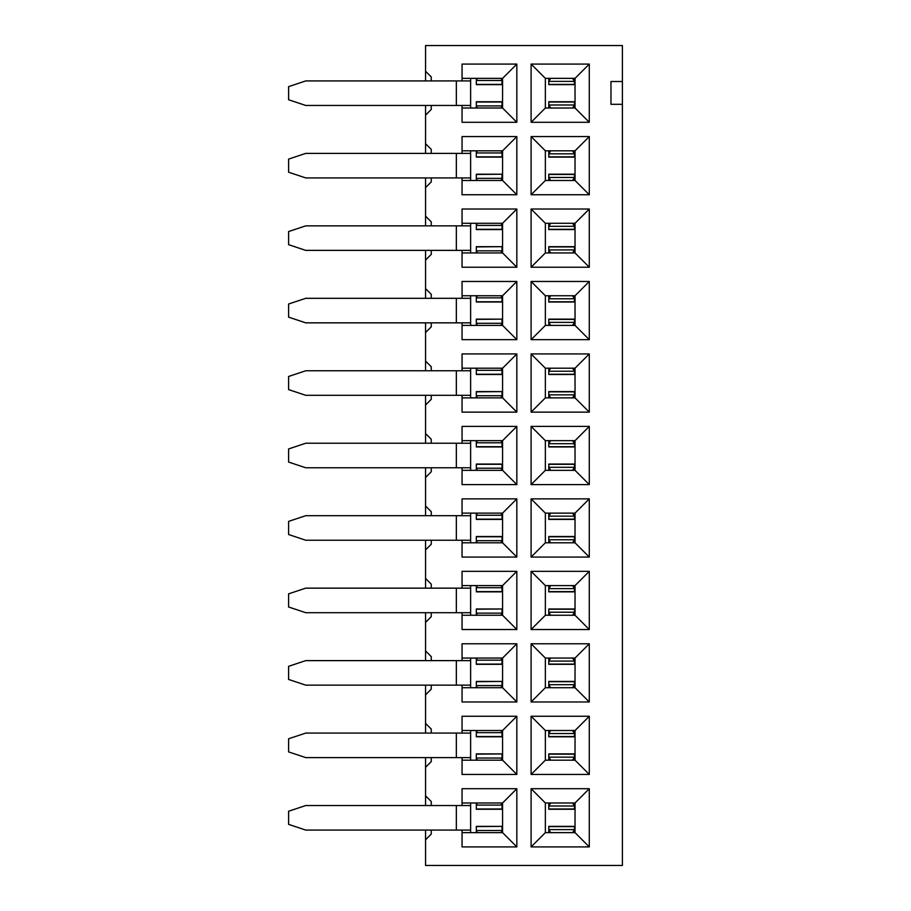 <?xml version="1.0" encoding="UTF-8"?>
<svg xmlns="http://www.w3.org/2000/svg" width="911" height="911" viewBox="0 0 911 911"><rect width="100%" height="100%" fill="white"/><g stroke="black" fill="none" stroke-linecap="round" stroke-linejoin="round"><path stroke-width="1.37" d="M622.395 104.321L610.974 104.321L610.974 81.5L622.395 81.5L622.395 865.45L425.551 865.45L425.551 830.08M425.551 805.54L425.551 757.61M425.551 733.082L425.551 685.152M425.551 660.623L425.551 612.693M425.551 588.153L425.551 540.234M425.551 515.694L425.551 467.764M425.551 443.236L425.551 395.306M425.551 370.766L425.551 322.847M425.551 298.307L425.551 250.377M425.551 225.848L425.551 177.918M425.551 153.39L425.551 105.46M425.551 80.92L425.551 45.55L622.395 45.55L622.395 81.5M431.256 80.92L431.256 76.934L425.551 71.229M531.102 788.71L589.292 788.71L575.035 802.978L545.359 802.978L531.102 788.71L531.102 846.911L545.359 832.643L545.359 802.978M431.256 105.46L431.256 109.457L425.551 115.162M425.551 143.687L431.256 149.393L431.256 153.39M431.256 177.918L431.256 181.915L425.551 187.62M425.551 216.146L431.256 221.851L431.256 225.848M431.256 250.377L431.256 254.374L425.551 260.079M425.551 288.605L431.256 294.321L431.256 298.307M431.256 322.847L431.256 326.833L425.551 332.549M425.551 361.075L431.256 366.78L431.256 370.766M431.256 395.306L431.256 399.303L425.551 405.008M425.551 433.534L431.256 439.239L431.256 443.236M431.256 467.764L431.256 471.761L425.551 477.466M425.551 505.992L431.256 511.697L431.256 515.694M431.256 540.234L431.256 544.22L425.551 549.925M425.551 578.451L431.256 584.167L431.256 588.153M431.256 612.693L431.256 616.679L425.551 622.395M425.551 650.921L431.256 656.626L431.256 660.623M431.256 685.152L431.256 689.149L425.551 694.854M425.551 723.38L431.256 729.085L431.256 733.082M431.256 757.61L431.256 761.607L425.551 767.313M425.551 795.838L431.256 801.543L431.256 805.54M431.256 830.08L431.256 834.066L425.551 839.771M589.292 122.29L531.102 122.29L531.102 64.089L589.292 64.089L589.292 122.29L575.035 108.022L575.035 78.357L589.292 64.089M462.059 805.54L462.059 788.71L516.833 788.71L516.833 846.911L462.059 846.911L462.059 830.08M462.059 733.082L462.059 716.251L516.833 716.251L516.833 774.441L462.059 774.441L462.059 757.61M462.059 660.623L462.059 643.781L516.833 643.781L516.833 701.982L462.059 701.982L462.059 685.152M462.059 588.153L462.059 571.322L516.833 571.322L516.833 629.524L462.059 629.524L462.059 612.693M462.059 515.694L462.059 498.864L516.833 498.864L516.833 557.065L462.059 557.065L462.059 540.234M462.059 443.236L462.059 426.405L516.833 426.405L516.833 484.595L462.059 484.595L462.059 467.764M462.059 370.766L462.059 353.935L516.833 353.935L516.833 412.136L462.059 412.136L462.059 395.306M462.059 298.307L462.059 281.476L516.833 281.476L516.833 339.678L462.059 339.678L462.059 322.847M462.059 225.848L462.059 209.018L516.833 209.018L516.833 267.219L462.059 267.219L462.059 250.377M462.059 153.39L462.059 136.559L516.833 136.559L516.833 194.749L462.059 194.749L462.059 177.918M462.059 80.92L462.059 64.089L516.833 64.089L516.833 122.29L462.059 122.29L462.059 105.46M589.292 788.71L589.292 846.911L531.102 846.911M589.292 774.441L531.102 774.441L531.102 716.251L589.292 716.251L589.292 774.441L575.035 760.184L575.035 730.508L589.292 716.251M589.292 701.982L531.102 701.982L531.102 643.781L589.292 643.781L589.292 701.982L575.035 687.714L575.035 658.049L589.292 643.781M589.292 629.524L531.102 629.524L531.102 571.322L589.292 571.322L589.292 629.524L575.035 615.255L575.035 585.591L589.292 571.322M589.292 557.065L531.102 557.065L531.102 498.864L589.292 498.864L589.292 557.065L575.035 542.797L575.035 513.132L589.292 498.864M589.292 484.595L531.102 484.595L531.102 426.405L589.292 426.405L589.292 484.595L575.035 470.338L575.035 440.662L589.292 426.405M589.292 412.136L531.102 412.136L531.102 353.935L589.292 353.935L589.292 412.136L575.035 397.868L575.035 368.203L589.292 353.935M589.292 339.678L531.102 339.678L531.102 281.476L589.292 281.476L589.292 339.678L575.035 325.409L575.035 295.745L589.292 281.476M589.292 267.219L531.102 267.219L531.102 209.018L589.292 209.018L589.292 267.219L575.035 252.951L575.035 223.286L589.292 209.018M589.292 194.749L531.102 194.749L531.102 136.559L589.292 136.559L589.292 194.749L575.035 180.492L575.035 150.816L589.292 136.559M531.102 122.29L545.359 108.022L575.035 108.022M545.359 108.022L545.359 78.357L531.102 64.089M545.359 78.357L575.035 78.357M516.833 64.089L502.576 78.357L462.059 78.357M502.576 78.357L502.576 108.022L516.833 122.29M462.059 108.022L502.576 108.022M531.102 194.749L545.359 180.492L575.035 180.492M545.359 180.492L545.359 150.816L531.102 136.559M545.359 150.816L575.035 150.816M516.833 136.559L502.576 150.816L462.059 150.816M502.576 150.816L502.576 180.492L516.833 194.749M502.576 180.492L462.059 180.492M531.102 267.219L545.359 252.951L575.035 252.951M545.359 252.951L545.359 223.286L531.102 209.018M545.359 223.286L575.035 223.286M516.833 209.018L502.576 223.286L462.059 223.286M502.576 223.286L502.576 252.951L516.833 267.219M502.576 252.951L462.059 252.951M531.102 339.678L545.359 325.409L575.035 325.409M545.359 325.409L545.359 295.745L531.102 281.476M545.359 295.745L575.035 295.745M516.833 281.476L502.576 295.745L462.059 295.745M502.576 295.745L502.576 325.409L516.833 339.678M502.576 325.409L462.059 325.409M531.102 412.136L545.359 397.868L575.035 397.868M545.359 397.868L545.359 368.203L531.102 353.935M545.359 368.203L575.035 368.203M516.833 353.935L502.576 368.203L462.059 368.203M502.576 368.203L502.576 397.868L516.833 412.136M502.576 397.868L462.059 397.868M531.102 484.595L545.359 470.338L575.035 470.338M545.359 470.338L545.359 440.662L531.102 426.405M545.359 440.662L575.035 440.662M516.833 426.405L502.576 440.662L462.059 440.662M502.576 440.662L502.576 470.338L516.833 484.595M502.576 470.338L462.059 470.338M531.102 557.065L545.359 542.797L575.035 542.797M545.359 542.797L545.359 513.132L531.102 498.864M545.359 513.132L575.035 513.132M516.833 498.864L502.576 513.132L462.059 513.132M502.576 513.132L502.576 542.797L516.833 557.065M502.576 542.797L462.059 542.797M531.102 629.524L545.359 615.255L575.035 615.255M545.359 615.255L545.359 585.591L531.102 571.322M545.359 585.591L575.035 585.591M516.833 571.322L502.576 585.591L462.059 585.591M502.576 585.591L502.576 615.255L516.833 629.524M502.576 615.255L462.059 615.255M531.102 701.982L545.359 687.714L575.035 687.714M545.359 687.714L545.359 658.049L531.102 643.781M545.359 658.049L575.035 658.049M516.833 643.781L502.576 658.049L462.059 658.049M502.576 658.049L502.576 687.714L516.833 701.982M502.576 687.714L462.059 687.714M531.102 774.441L545.359 760.184L575.035 760.184M545.359 760.184L545.359 730.508L531.102 716.251M545.359 730.508L575.035 730.508M516.833 716.251L502.576 730.508L462.059 730.508M502.576 730.508L502.576 760.184L516.833 774.441M502.576 760.184L462.059 760.184M575.035 802.978L575.035 832.643L589.292 846.911M545.359 832.643L575.035 832.643M462.059 802.978L502.576 802.978L516.833 788.71M502.576 802.978L502.576 832.643L516.833 846.911M502.576 832.643L462.059 832.643M470.623 832.643L470.623 830.08L305.732 830.08L288.605 824.364L288.605 811.245L305.732 805.54L470.623 805.54L470.623 802.978M470.623 760.184L470.623 757.61L305.732 757.61L288.605 751.905L288.605 738.787L305.732 733.082L470.623 733.082L470.623 730.508M470.623 687.714L470.623 685.152L305.732 685.152L288.605 679.447L288.605 666.328L305.732 660.623L470.623 660.623L470.623 658.049M470.623 615.255L470.623 612.693L305.732 612.693L288.605 606.988L288.605 593.858L305.732 588.153L470.623 588.153L470.623 585.591M470.623 542.797L470.623 540.234L305.732 540.234L288.605 534.518L288.605 521.399L305.732 515.694L470.623 515.694L470.623 513.132M470.623 470.338L470.623 467.764L305.732 467.764L288.605 462.059L288.605 448.941L305.732 443.236L470.623 443.236L470.623 440.662M470.623 397.868L470.623 395.306L305.732 395.306L288.605 389.601L288.605 376.482L305.732 370.766L470.623 370.766L470.623 368.203M470.623 325.409L470.623 322.847L305.732 322.847L288.605 317.142L288.605 304.012L305.732 298.307L470.623 298.307L470.623 295.745M470.623 252.951L470.623 250.377L305.732 250.377L288.605 244.672L288.605 231.553L305.732 225.848L470.623 225.848L470.623 223.286M470.623 180.492L470.623 177.918L305.732 177.918L288.605 172.213L288.605 159.095L305.732 153.39L470.623 153.39L470.623 150.816M470.623 108.022L470.623 105.46L305.732 105.46L288.605 99.754L288.605 86.636L305.732 80.92L470.623 80.92L470.623 78.357M476.328 832.643L476.328 826.368L502.007 826.368L476.328 826.607M502.007 832.643L502.007 826.607M574.465 832.643L574.465 826.368L548.786 826.368L548.786 832.643M548.786 806.098A8.563 1.116 0 0 1 548.821 806.007L574.431 806.007A8.563 1.116 -0 0 1 574.465 806.098L574.465 809.253L548.786 809.253L548.786 802.978M574.465 806.098L574.465 802.978M476.328 805.199A8.563 1.116 -0 0 1 476.362 805.096L501.972 805.096A8.563 1.116 0 0 1 502.007 805.199L502.007 809.253L476.328 809.253L476.328 802.978M502.007 805.199L502.007 802.978M476.328 760.184L476.328 753.909L502.007 753.909L476.328 754.149M502.007 760.184L502.007 754.149M574.465 760.184L574.465 753.909L548.786 753.909L548.786 760.184M548.786 733.64A8.563 1.116 0 0 1 548.821 733.537L574.431 733.537A8.563 1.116 0 0 1 574.465 733.64L574.465 736.783L548.786 736.783L548.786 730.508M574.465 733.64L574.465 730.508M476.328 732.74A8.563 1.116 0 0 1 476.362 732.638L501.972 732.638A8.563 1.116 0 0 1 502.007 732.74L502.007 736.783L476.328 736.783L476.328 730.508M502.007 732.74L502.007 730.508M476.328 687.714L476.328 681.439L502.007 681.439L476.328 681.69M502.007 687.714L502.007 681.69M574.465 687.714L574.465 681.439L548.786 681.439L548.786 687.714M548.786 661.181A8.563 1.116 -0 0 1 548.821 661.079L574.431 661.079A8.563 1.116 0 0 1 574.465 661.181L574.465 664.324L548.786 664.324L548.786 658.049M574.465 661.181L574.465 658.049M476.328 660.27A8.563 1.116 0 0 1 476.362 660.179L501.972 660.179A8.563 1.116 0 0 1 502.007 660.27L502.007 664.324L476.328 664.324L476.328 658.049M502.007 660.27L502.007 658.049M476.328 615.255L476.328 608.981L502.007 608.981L476.328 609.231M502.007 615.255L502.007 609.231M574.465 615.255L574.465 608.981L548.786 608.981L548.786 615.255M548.786 588.711A8.563 1.116 0 0 1 548.821 588.62L574.431 588.62A8.563 1.116 -0 0 1 574.465 588.711L574.465 591.865L548.786 591.865L548.786 585.591M574.465 588.711L574.465 585.591M476.328 587.811A8.563 1.116 -0 0 1 476.362 587.709L501.972 587.709A8.563 1.116 -0 0 1 502.007 587.811L502.007 591.865L476.328 591.865L476.328 585.591M502.007 587.811L502.007 585.591M502.007 542.797L502.007 536.522L476.328 536.522L476.328 542.797M574.465 542.797L574.465 536.522L548.786 536.522L548.786 542.797M548.786 516.252A8.563 1.116 0 0 1 548.821 516.161L574.431 516.161A8.563 1.116 0 0 1 574.465 516.252L574.465 519.407L548.786 519.407L548.786 513.132M574.465 516.252L574.465 513.132M476.328 515.353A8.563 1.116 0 0 1 476.362 515.25L501.972 515.25A8.563 1.116 0 0 1 502.007 515.353L502.007 519.407L476.328 519.407L476.328 513.132M502.007 515.353L502.007 513.132M502.007 470.338L502.007 464.063L476.328 464.063L476.328 470.338M574.465 470.338L574.465 464.063L548.786 464.063L548.786 470.338M548.786 443.794A8.563 1.116 0 0 1 548.821 443.691L574.431 443.691A8.563 1.116 -0 0 1 574.465 443.794L574.465 446.937L548.786 446.937L548.786 440.662M574.465 443.794L574.465 440.662M476.328 442.894A8.563 1.116 0 0 1 476.362 442.792L501.972 442.792A8.563 1.116 0 0 1 502.007 442.894L502.007 446.937L476.328 446.937L476.328 440.662M502.007 442.894L502.007 440.662M476.328 397.868L476.328 391.593L502.007 391.593L476.328 391.844M502.007 397.868L502.007 391.844M574.465 397.868L574.465 391.593L548.786 391.593L548.786 397.868M548.786 371.335A8.563 1.116 0 0 1 548.821 371.232L574.431 371.232A8.563 1.116 0 0 1 574.465 371.335L574.465 374.478L548.786 374.478L548.786 368.203M574.465 371.335L574.465 368.203M476.328 370.424A8.563 1.116 -0 0 1 476.362 370.333L501.972 370.333A8.563 1.116 0 0 1 502.007 370.424L502.007 374.478L476.328 374.478L476.328 368.203M502.007 370.424L502.007 368.203M476.328 325.409L476.328 319.135L502.007 319.135L476.328 319.385M502.007 325.409L502.007 319.385M574.465 325.409L574.465 319.135L548.786 319.135L548.786 325.409M548.786 298.865A8.563 1.116 0 0 1 548.821 298.774L574.431 298.774A8.563 1.116 -0 0 1 574.465 298.865L574.465 302.019L548.786 302.019L548.786 295.745M574.465 298.865L574.465 295.745M476.328 297.965A8.563 1.116 0 0 1 476.362 297.863L501.972 297.863A8.563 1.116 0 0 1 502.007 297.965L502.007 302.019L476.328 302.019L476.328 295.745M502.007 297.965L502.007 295.745M476.328 252.951L476.328 246.676L502.007 246.676L476.328 246.915M502.007 252.951L502.007 246.915M574.465 252.951L574.465 246.676L548.786 246.676L548.786 252.951M548.786 226.406A8.563 1.116 -0 0 1 548.821 226.315L574.431 226.315A8.563 1.116 0 0 1 574.465 226.406L574.465 229.561L548.786 229.561L548.786 223.286M574.465 226.406L574.465 223.286M476.328 225.507A8.563 1.116 0 0 1 476.362 225.404L501.972 225.404A8.563 1.116 -0 0 1 502.007 225.507L502.007 229.561L476.328 229.561L476.328 223.286M502.007 225.507L502.007 223.286M476.328 180.492L476.328 174.217L502.007 174.217L476.328 174.456M502.007 180.492L502.007 174.456M574.465 180.492L574.465 174.217L548.786 174.217L548.786 180.492M548.786 153.948A8.563 1.116 -0 0 1 548.821 153.845L574.431 153.845A8.563 1.116 0 0 1 574.465 153.948L574.465 157.091L548.786 157.091L548.786 150.816M574.465 153.948L574.465 150.816M476.328 153.048A8.563 1.116 -0 0 1 476.362 152.946L501.972 152.946A8.563 1.116 -0 0 1 502.007 153.048L502.007 157.091L476.328 157.091L476.328 150.816M502.007 153.048L502.007 150.816M502.007 108.022L502.007 101.747L476.328 101.747L476.328 108.022M574.465 108.022L574.465 101.747L548.786 101.747L548.786 108.022M548.786 81.489A8.563 1.116 -0 0 1 548.821 81.386L574.431 81.386A8.563 1.116 0 0 1 574.465 81.489L574.465 84.632L548.786 84.632L548.786 78.357M574.465 81.489L574.465 78.357M476.328 80.578A8.563 1.116 0 0 1 476.362 80.487L501.972 80.487A8.563 1.116 0 0 1 502.007 80.578L502.007 84.632L476.328 84.632L476.328 78.357M502.007 80.578L502.007 78.357M470.623 830.08L470.623 805.54L470.623 830.08M470.623 757.61L470.623 733.082L470.623 757.61M470.623 685.152L470.623 660.623L470.623 685.152M470.623 612.693L470.623 588.153L470.623 612.693M470.623 540.234L470.623 515.694L470.623 540.234M470.623 467.764L470.623 443.236L470.623 467.764M470.623 395.306L470.623 370.766L470.623 395.306M470.623 322.847L470.623 298.307L470.623 322.847M470.623 250.377L470.623 225.848L470.623 250.377M470.623 177.918L470.623 153.39L470.623 177.918M470.623 105.46L470.623 80.92L470.623 105.46M502.007 830.422A8.563 1.116 180 0 1 501.972 830.513L476.362 830.513A8.563 1.116 180 0 1 476.328 830.422M477.307 832.643L476.362 830.513M501.972 830.513L501.016 832.643M574.465 829.511A8.563 1.116 180 0 1 574.431 829.614L548.821 829.614A8.563 1.116 180 0 1 548.786 829.511M574.431 829.614L572.575 832.643M550.677 832.643L548.821 829.614M548.821 806.007L550.677 802.978M574.431 806.007L572.575 802.978M501.972 805.096L501.016 802.978M476.362 805.096L477.307 802.978M502.007 757.952A8.563 1.116 180 0 1 501.972 758.054L476.362 758.054A8.563 1.116 180 0 1 476.328 757.952M477.307 760.184L476.362 758.054M501.972 758.054L501.016 760.184M574.465 757.052A8.563 1.116 180 0 1 574.431 757.155L548.821 757.155A8.563 1.116 180 0 1 548.786 757.052M574.431 757.155L572.575 760.184M550.677 760.184L548.821 757.155M548.821 733.537L550.677 730.508M574.431 733.537L572.575 730.508M476.362 732.638L477.307 730.508M501.972 732.638L501.016 730.508M502.007 685.493A8.563 1.116 180 0 1 501.972 685.596L476.362 685.596A8.563 1.116 180 0 1 476.328 685.493M477.307 687.714L476.362 685.596M501.972 685.596L501.016 687.714M574.465 684.594A8.563 1.116 180 0 1 574.431 684.685L548.821 684.685A8.563 1.116 180 0 1 548.786 684.594M574.431 684.685L572.575 687.714M550.677 687.714L548.821 684.685M548.821 661.079L550.677 658.049M574.431 661.079L572.575 658.049M501.972 660.179L501.016 658.049M476.362 660.179L477.307 658.049M502.007 613.035A8.563 1.116 180 0 1 501.972 613.137L476.362 613.137A8.563 1.116 180 0 1 476.328 613.035M477.307 615.255L476.362 613.137M501.972 613.137L501.016 615.255M574.465 612.135A8.563 1.116 180 0 1 574.431 612.226L548.821 612.226A8.563 1.116 180 0 1 548.786 612.135M574.431 612.226L572.575 615.255M550.677 615.255L548.821 612.226M548.821 588.62L550.677 585.591M574.431 588.62L572.575 585.591M476.362 587.709L477.307 585.591M501.972 587.709L501.016 585.591M502.007 540.576A8.563 1.116 180 0 1 501.972 540.667L476.362 540.667A8.563 1.116 180 0 1 476.328 540.576M501.972 540.667L501.016 542.797M477.307 542.797L476.362 540.667M574.465 539.665A8.563 1.116 180 0 1 574.431 539.767L548.821 539.767A8.563 1.116 180 0 1 548.786 539.665M574.431 539.767L572.575 542.797M550.677 542.797L548.821 539.767M548.821 516.161L550.677 513.132M574.431 516.161L572.575 513.132M476.362 515.25L477.307 513.132M501.972 515.25L501.016 513.132M502.007 468.106A8.563 1.116 180 0 1 501.972 468.208L476.362 468.208A8.563 1.116 180 0 1 476.328 468.106M501.972 468.208L501.016 470.338M477.307 470.338L476.362 468.208M574.465 467.206A8.563 1.116 180 0 1 574.431 467.309L548.821 467.309A8.563 1.116 180 0 1 548.786 467.206M574.431 467.309L572.575 470.338M550.677 470.338L548.821 467.309M548.821 443.691L550.677 440.662M574.431 443.691L572.575 440.662M476.362 442.792L477.307 440.662M501.972 442.792L501.016 440.662M502.007 395.647A8.563 1.116 180 0 1 501.972 395.75L476.362 395.75A8.563 1.116 180 0 1 476.328 395.647M477.307 397.868L476.362 395.75M501.972 395.75L501.016 397.868M574.465 394.748A8.563 1.116 180 0 1 574.431 394.839L548.821 394.839A8.563 1.116 180 0 1 548.786 394.748M574.431 394.839L572.575 397.868M550.677 397.868L548.821 394.839M548.821 371.232L550.677 368.203M574.431 371.232L572.575 368.203M476.362 370.333L477.307 368.203M501.972 370.333L501.016 368.203M502.007 323.189A8.563 1.116 180 0 1 501.972 323.291L476.362 323.291A8.563 1.116 180 0 1 476.328 323.189M477.307 325.409L476.362 323.291M501.972 323.291L501.016 325.409M574.465 322.289A8.563 1.116 180 0 1 574.431 322.38L548.821 322.38A8.563 1.116 180 0 1 548.786 322.289M574.431 322.38L572.575 325.409M550.677 325.409L548.821 322.38M548.821 298.774L550.677 295.745M574.431 298.774L572.575 295.745M476.362 297.863L477.307 295.745M501.972 297.863L501.016 295.745M502.007 250.73A8.563 1.116 180 0 1 501.972 250.821L476.362 250.821A8.563 1.116 180 0 1 476.328 250.73M477.307 252.951L476.362 250.821M501.972 250.821L501.016 252.951M574.465 249.819A8.563 1.116 180 0 1 574.431 249.921L548.821 249.921A8.563 1.116 180 0 1 548.786 249.819M574.431 249.921L572.575 252.951M550.677 252.951L548.821 249.921M548.821 226.315L550.677 223.286M574.431 226.315L572.575 223.286M476.362 225.404L477.307 223.286M501.972 225.404L501.016 223.286M502.007 178.26A8.563 1.116 180 0 1 501.972 178.362L476.362 178.362A8.563 1.116 180 0 1 476.328 178.26M477.307 180.492L476.362 178.362M501.972 178.362L501.016 180.492M574.465 177.36A8.563 1.116 180 0 1 574.431 177.463L548.821 177.463A8.563 1.116 180 0 1 548.786 177.36M574.431 177.463L572.575 180.492M550.677 180.492L548.821 177.463M548.821 153.845L550.677 150.816M574.431 153.845L572.575 150.816M501.972 152.946L501.016 150.816M476.362 152.946L477.307 150.816M502.007 105.801A8.563 1.116 180 0 1 501.972 105.904L476.362 105.904A8.563 1.116 180 0 1 476.328 105.801M501.972 105.904L501.016 108.022M477.307 108.022L476.362 105.904M574.465 104.902A8.563 1.116 180 0 1 574.431 104.993L548.821 104.993A8.563 1.116 180 0 1 548.786 104.902M574.431 104.993L572.575 108.022M550.677 108.022L548.821 104.993M548.821 81.386L550.677 78.357M574.431 81.386L572.575 78.357M476.362 80.487L477.307 78.357M501.972 80.487L501.016 78.357M456.354 830.08L456.354 805.54M456.354 757.61L456.354 733.082M456.354 685.152L456.354 660.623M456.354 612.693L456.354 588.153M456.354 540.234L456.354 515.694M456.354 467.764L456.354 443.236M456.354 395.306L456.354 370.766M456.354 322.847L456.354 298.307M456.354 250.377L456.354 225.848M456.354 177.918L456.354 153.39M456.354 105.46L456.354 80.92M574.465 826.607L548.786 826.607M574.465 809.002L548.786 809.002M502.007 809.002L476.328 809.002M574.465 754.149L548.786 754.149M574.465 736.543L548.786 736.543M502.007 736.543L476.328 736.543M574.465 681.69L548.786 681.69M574.465 664.085L548.786 664.085M502.007 664.085L476.328 664.085M574.465 609.231L548.786 609.231M574.465 591.615L548.786 591.615M502.007 591.615L476.328 591.615M502.007 536.761L476.328 536.761M574.465 536.761L548.786 536.761M574.465 519.156L548.786 519.156M502.007 519.156L476.328 519.156M502.007 464.303L476.328 464.303M574.465 464.303L548.786 464.303M574.465 446.697L548.786 446.697M502.007 446.697L476.328 446.697M574.465 391.844L548.786 391.844M574.465 374.239L548.786 374.239M502.007 374.239L476.328 374.239M574.465 319.385L548.786 319.385M574.465 301.769L548.786 301.769M502.007 301.769L476.328 301.769M574.465 246.915L548.786 246.915M574.465 229.31L548.786 229.31M502.007 229.31L476.328 229.31M574.465 174.456L548.786 174.456M574.465 156.851L548.786 156.851M502.007 156.851L476.328 156.851M502.007 101.998L476.328 101.998M574.465 101.998L548.786 101.998M574.465 84.393L548.786 84.393M502.007 84.393L476.328 84.393"/></g></svg>
